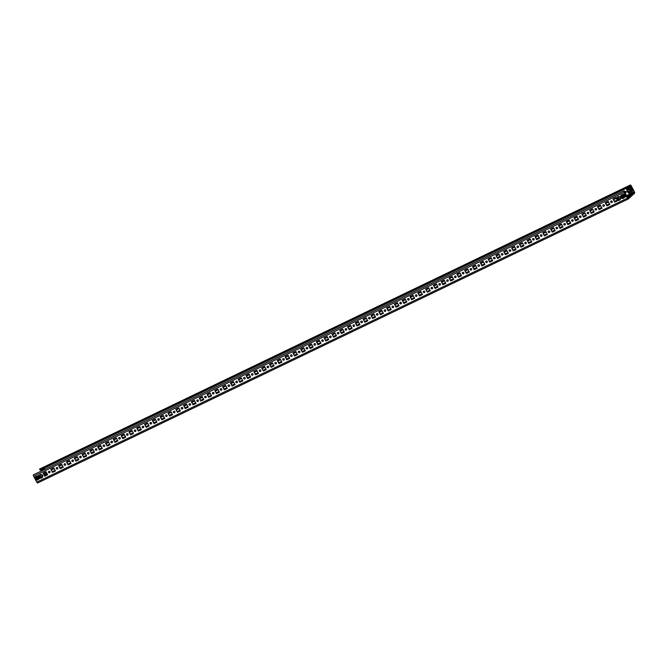 <?xml version="1.0" encoding="UTF-8"?>
<svg xmlns="http://www.w3.org/2000/svg" width="668" height="668" viewBox="0 0 668 668"><rect width="100%" height="100%" fill="white"/><g stroke="black" fill="none" stroke-linecap="round" stroke-linejoin="round"><path stroke-width="1" d="M610.961 201.085A0.827 0.777 -132.8 0 0 612.08 202.287M611.07 201.018A0.827 0.777 47.2 0 1 612.022 202.354A0.827 0.777 47.2 0 1 610.811 202.187A0.827 0.777 47.2 0 1 611.07 201.018M603.154 204.834A0.827 0.777 -132.8 0 0 604.273 206.045M603.262 204.775A0.827 0.777 47.2 0 1 604.206 206.111A0.827 0.777 47.2 0 1 603.004 205.936A0.827 0.777 47.2 0 1 603.262 204.775M595.347 208.591A0.827 0.777 -132.8 0 0 596.466 209.802M595.455 208.525A0.827 0.777 47.2 0 1 596.399 209.861A0.827 0.777 47.2 0 1 595.196 209.694A0.827 0.777 47.2 0 1 595.455 208.525M587.539 212.34A0.827 0.777 -132.8 0 0 588.658 213.551M587.648 212.282A0.827 0.777 47.2 0 1 588.591 213.618A0.827 0.777 47.2 0 1 587.389 213.451A0.827 0.777 47.2 0 1 587.648 212.282M579.732 216.098A0.827 0.777 -132.8 0 0 580.851 217.309M579.841 216.031A0.827 0.777 47.2 0 1 580.784 217.376A0.827 0.777 47.2 0 1 579.582 217.2A0.827 0.777 47.2 0 1 579.841 216.031M571.925 219.856A0.827 0.777 -132.8 0 0 573.035 221.058M572.033 219.789A0.827 0.777 47.2 0 1 572.977 221.125A0.827 0.777 47.2 0 1 571.775 220.958A0.827 0.777 47.2 0 1 572.033 219.789M564.109 223.605A0.827 0.777 -132.8 0 0 565.228 224.815M564.218 223.546A0.827 0.777 47.2 0 1 565.17 224.882A0.827 0.777 47.2 0 1 563.959 224.707A0.827 0.777 47.2 0 1 564.218 223.546M556.302 227.362A0.827 0.777 -132.8 0 0 557.421 228.573M556.411 227.295A0.827 0.777 47.2 0 1 557.362 228.631A0.827 0.777 47.2 0 1 556.152 228.464A0.827 0.777 47.2 0 1 556.411 227.295M548.495 231.111A0.827 0.777 -132.8 0 0 549.614 232.322M548.603 231.053A0.827 0.777 47.2 0 1 549.547 232.389A0.827 0.777 47.2 0 1 548.345 232.214A0.827 0.777 47.2 0 1 548.603 231.053M540.688 234.869A0.827 0.777 -132.8 0 0 541.806 236.08M540.796 234.802A0.827 0.777 47.2 0 1 541.74 236.146A0.827 0.777 47.2 0 1 540.537 235.971A0.827 0.777 47.2 0 1 540.796 234.802M532.88 238.626A0.827 0.777 -132.8 0 0 533.999 239.829M532.989 238.559A0.827 0.777 47.2 0 1 533.932 239.895A0.827 0.777 47.2 0 1 532.73 239.728A0.827 0.777 47.2 0 1 532.989 238.559M525.073 242.375A0.827 0.777 -132.8 0 0 526.192 243.586M525.182 242.309A0.827 0.777 47.2 0 1 526.125 243.653A0.827 0.777 47.2 0 1 524.923 243.478A0.827 0.777 47.2 0 1 525.182 242.309M517.266 246.133A0.827 0.777 -132.8 0 0 518.376 247.335M517.374 246.066A0.827 0.777 47.2 0 1 518.318 247.402A0.827 0.777 47.2 0 1 517.115 247.235A0.827 0.777 47.2 0 1 517.374 246.066M509.45 249.882A0.827 0.777 -132.8 0 0 510.569 251.093M509.559 249.824A0.827 0.777 47.2 0 1 510.511 251.16A0.827 0.777 47.2 0 1 509.3 250.984A0.827 0.777 47.2 0 1 509.559 249.824M501.643 253.64A0.827 0.777 -132.8 0 0 502.762 254.85M501.751 253.573A0.827 0.777 47.2 0 1 502.703 254.917A0.827 0.777 47.2 0 1 501.493 254.742A0.827 0.777 47.2 0 1 501.751 253.573M493.836 257.397A0.827 0.777 -132.8 0 0 494.955 258.599M493.944 257.33A0.827 0.777 47.2 0 1 494.888 258.666A0.827 0.777 47.2 0 1 493.685 258.499A0.827 0.777 47.2 0 1 493.944 257.33M486.028 261.146A0.827 0.777 -132.8 0 0 487.147 262.357M486.137 261.079A0.827 0.777 47.2 0 1 487.081 262.424A0.827 0.777 47.2 0 1 485.878 262.248A0.827 0.777 47.2 0 1 486.137 261.079M478.221 264.904A0.827 0.777 -132.8 0 0 479.34 266.106M478.33 264.837A0.827 0.777 47.2 0 1 479.273 266.173A0.827 0.777 47.2 0 1 478.071 266.006A0.827 0.777 47.2 0 1 478.33 264.837M470.414 268.653A0.827 0.777 -132.8 0 0 471.533 269.864M470.522 268.594A0.827 0.777 47.2 0 1 471.466 269.93A0.827 0.777 47.2 0 1 470.264 269.755A0.827 0.777 47.2 0 1 470.522 268.594M462.607 272.41A0.827 0.777 -132.8 0 0 463.717 273.621M462.715 272.344A0.827 0.777 47.2 0 1 463.659 273.68A0.827 0.777 47.2 0 1 462.456 273.513A0.827 0.777 47.2 0 1 462.715 272.344M454.791 276.168A0.827 0.777 -132.8 0 0 455.91 277.37M454.9 276.101A0.827 0.777 47.2 0 1 455.852 277.437A0.827 0.777 47.2 0 1 454.641 277.27A0.827 0.777 47.2 0 1 454.9 276.101M446.984 279.917A0.827 0.777 -132.8 0 0 448.103 281.128M447.092 279.85A0.827 0.777 47.2 0 1 448.044 281.195A0.827 0.777 47.2 0 1 446.834 281.019A0.827 0.777 47.2 0 1 447.092 279.85M439.177 283.675A0.827 0.777 -132.8 0 0 440.295 284.877M439.285 283.608A0.827 0.777 47.2 0 1 440.229 284.944A0.827 0.777 47.2 0 1 439.026 284.777A0.827 0.777 47.2 0 1 439.285 283.608M431.369 287.424A0.827 0.777 -132.8 0 0 432.488 288.634M431.478 287.365A0.827 0.777 47.2 0 1 432.421 288.701A0.827 0.777 47.2 0 1 431.219 288.526A0.827 0.777 47.2 0 1 431.478 287.365M423.562 291.181A0.827 0.777 -132.8 0 0 424.681 292.392M423.671 291.114A0.827 0.777 47.2 0 1 424.614 292.45A0.827 0.777 47.2 0 1 423.412 292.283A0.827 0.777 47.2 0 1 423.671 291.114M415.755 294.93A0.827 0.777 -132.8 0 0 416.874 296.141M415.863 294.872A0.827 0.777 47.2 0 1 416.807 296.208A0.827 0.777 47.2 0 1 415.605 296.033A0.827 0.777 47.2 0 1 415.863 294.872M407.948 298.688A0.827 0.777 -132.8 0 0 409.058 299.899M408.056 298.621A0.827 0.777 47.2 0 1 409 299.965A0.827 0.777 47.2 0 1 407.797 299.79A0.827 0.777 47.2 0 1 408.056 298.621M400.132 302.445A0.827 0.777 -132.8 0 0 401.251 303.648M400.241 302.379A0.827 0.777 47.2 0 1 401.192 303.715A0.827 0.777 47.2 0 1 399.982 303.548A0.827 0.777 47.2 0 1 400.241 302.379M392.325 306.195A0.827 0.777 -132.8 0 0 393.444 307.405M392.433 306.136A0.827 0.777 47.2 0 1 393.385 307.472A0.827 0.777 47.2 0 1 392.174 307.297A0.827 0.777 47.2 0 1 392.433 306.136M384.517 309.952A0.827 0.777 -132.8 0 0 385.636 311.163M384.626 309.885A0.827 0.777 47.2 0 1 385.57 311.221A0.827 0.777 47.2 0 1 384.367 311.054A0.827 0.777 47.2 0 1 384.626 309.885M376.71 313.701A0.827 0.777 -132.8 0 0 377.829 314.912M376.819 313.643A0.827 0.777 47.2 0 1 377.762 314.979A0.827 0.777 47.2 0 1 376.56 314.803A0.827 0.777 47.2 0 1 376.819 313.643M368.903 317.459A0.827 0.777 -132.8 0 0 370.022 318.669M369.012 317.392A0.827 0.777 47.2 0 1 369.955 318.736A0.827 0.777 47.2 0 1 368.753 318.561A0.827 0.777 47.2 0 1 369.012 317.392M361.096 321.216A0.827 0.777 -132.8 0 0 362.215 322.419M361.204 321.149A0.827 0.777 47.2 0 1 362.148 322.485A0.827 0.777 47.2 0 1 360.945 322.318A0.827 0.777 47.2 0 1 361.204 321.149M353.28 324.965A0.827 0.777 -132.8 0 0 354.399 326.176M353.397 324.899A0.827 0.777 47.2 0 1 354.341 326.243A0.827 0.777 47.2 0 1 353.138 326.067A0.827 0.777 47.2 0 1 353.397 324.899M345.473 328.723A0.827 0.777 -132.8 0 0 346.592 329.925M345.581 328.656A0.827 0.777 47.2 0 1 346.533 329.992A0.827 0.777 47.2 0 1 345.323 329.825A0.827 0.777 47.2 0 1 345.581 328.656M337.666 332.472A0.827 0.777 -132.8 0 0 338.785 333.683M337.774 332.413A0.827 0.777 47.2 0 1 338.726 333.749A0.827 0.777 47.2 0 1 337.515 333.574A0.827 0.777 47.2 0 1 337.774 332.413M329.858 336.229A0.827 0.777 -132.8 0 0 330.977 337.44M329.967 336.163A0.827 0.777 47.2 0 1 330.911 337.507A0.827 0.777 47.2 0 1 329.708 337.332A0.827 0.777 47.2 0 1 329.967 336.163M322.051 339.987A0.827 0.777 -132.8 0 0 323.17 341.189M322.16 339.92A0.827 0.777 47.2 0 1 323.103 341.256A0.827 0.777 47.2 0 1 321.901 341.089A0.827 0.777 47.2 0 1 322.16 339.92M314.244 343.736A0.827 0.777 -132.8 0 0 315.363 344.947M314.352 343.669A0.827 0.777 47.2 0 1 315.296 345.014A0.827 0.777 47.2 0 1 314.094 344.838A0.827 0.777 47.2 0 1 314.352 343.669M306.437 347.494A0.827 0.777 -132.8 0 0 307.556 348.696M306.545 347.427A0.827 0.777 47.2 0 1 307.489 348.763A0.827 0.777 47.2 0 1 306.286 348.596A0.827 0.777 47.2 0 1 306.545 347.427M298.621 351.243A0.827 0.777 -132.8 0 0 299.74 352.454M298.738 351.184A0.827 0.777 47.2 0 1 299.681 352.52A0.827 0.777 47.2 0 1 298.479 352.345A0.827 0.777 47.2 0 1 298.738 351.184M290.814 355A0.827 0.777 -132.8 0 0 291.933 356.211M290.922 354.933A0.827 0.777 47.2 0 1 291.874 356.269A0.827 0.777 47.2 0 1 290.663 356.102A0.827 0.777 47.2 0 1 290.922 354.933M283.007 358.749A0.827 0.777 -132.8 0 0 284.125 359.96M283.115 358.691A0.827 0.777 47.2 0 1 284.067 360.027A0.827 0.777 47.2 0 1 282.856 359.86A0.827 0.777 47.2 0 1 283.115 358.691M275.199 362.507A0.827 0.777 -132.8 0 0 276.318 363.718M275.308 362.44A0.827 0.777 47.2 0 1 276.251 363.784A0.827 0.777 47.2 0 1 275.049 363.609A0.827 0.777 47.2 0 1 275.308 362.44M267.392 366.264A0.827 0.777 -132.8 0 0 268.511 367.467M267.501 366.198A0.827 0.777 47.2 0 1 268.444 367.534A0.827 0.777 47.2 0 1 267.242 367.367A0.827 0.777 47.2 0 1 267.501 366.198M259.585 370.014A0.827 0.777 -132.8 0 0 260.704 371.224M259.693 369.955A0.827 0.777 47.2 0 1 260.637 371.291A0.827 0.777 47.2 0 1 259.434 371.116A0.827 0.777 47.2 0 1 259.693 369.955M251.778 373.771A0.827 0.777 -132.8 0 0 252.896 374.982M251.886 373.704A0.827 0.777 47.2 0 1 252.83 375.04A0.827 0.777 47.2 0 1 251.627 374.873A0.827 0.777 47.2 0 1 251.886 373.704M243.962 377.52A0.827 0.777 -132.8 0 0 245.081 378.731M244.079 377.462A0.827 0.777 47.2 0 1 245.022 378.798A0.827 0.777 47.2 0 1 243.82 378.622A0.827 0.777 47.2 0 1 244.079 377.462M236.155 381.278A0.827 0.777 -132.8 0 0 237.274 382.488M236.263 381.211A0.827 0.777 47.2 0 1 237.215 382.555A0.827 0.777 47.2 0 1 236.004 382.38A0.827 0.777 47.2 0 1 236.263 381.211M228.347 385.035A0.827 0.777 -132.8 0 0 229.466 386.238M228.456 384.968A0.827 0.777 47.2 0 1 229.408 386.304A0.827 0.777 47.2 0 1 228.197 386.137A0.827 0.777 47.2 0 1 228.456 384.968M220.54 388.784A0.827 0.777 -132.8 0 0 221.659 389.995M220.649 388.718A0.827 0.777 47.2 0 1 221.592 390.062A0.827 0.777 47.2 0 1 220.39 389.887A0.827 0.777 47.2 0 1 220.649 388.718M212.733 392.542A0.827 0.777 -132.8 0 0 213.852 393.744M212.841 392.475A0.827 0.777 47.2 0 1 213.785 393.811A0.827 0.777 47.2 0 1 212.583 393.644A0.827 0.777 47.2 0 1 212.841 392.475M204.926 396.291A0.827 0.777 -132.8 0 0 206.045 397.502M205.034 396.233A0.827 0.777 47.2 0 1 205.978 397.569A0.827 0.777 47.2 0 1 204.775 397.393A0.827 0.777 47.2 0 1 205.034 396.233M197.118 400.048A0.827 0.777 -132.8 0 0 198.237 401.259M197.227 399.982A0.827 0.777 47.2 0 1 198.171 401.326A0.827 0.777 47.2 0 1 196.968 401.151A0.827 0.777 47.2 0 1 197.227 399.982M189.303 403.806A0.827 0.777 -132.8 0 0 190.422 405.008M189.42 403.739A0.827 0.777 47.2 0 1 190.363 405.075A0.827 0.777 47.2 0 1 189.161 404.908A0.827 0.777 47.2 0 1 189.42 403.739M181.496 407.555A0.827 0.777 -132.8 0 0 182.614 408.766M181.604 407.488A0.827 0.777 47.2 0 1 182.556 408.833A0.827 0.777 47.2 0 1 181.345 408.657A0.827 0.777 47.2 0 1 181.604 407.488M173.688 411.313A0.827 0.777 -132.8 0 0 174.807 412.515M173.797 411.246A0.827 0.777 47.2 0 1 174.749 412.582A0.827 0.777 47.2 0 1 173.538 412.415A0.827 0.777 47.2 0 1 173.797 411.246M165.881 415.062A0.827 0.777 -132.8 0 0 167 416.273M165.99 415.003A0.827 0.777 47.2 0 1 166.933 416.339A0.827 0.777 47.2 0 1 165.731 416.164A0.827 0.777 47.2 0 1 165.99 415.003M158.074 418.819A0.827 0.777 -132.8 0 0 159.193 420.03M158.182 418.752A0.827 0.777 47.2 0 1 159.126 420.097A0.827 0.777 47.2 0 1 157.924 419.921A0.827 0.777 47.2 0 1 158.182 418.752M150.267 422.577A0.827 0.777 -132.8 0 0 151.386 423.779M150.375 422.51A0.827 0.777 47.2 0 1 151.319 423.846A0.827 0.777 47.2 0 1 150.116 423.679A0.827 0.777 47.2 0 1 150.375 422.51M142.459 426.326A0.827 0.777 -132.8 0 0 143.578 427.537M142.568 426.259A0.827 0.777 47.2 0 1 143.511 427.603A0.827 0.777 47.2 0 1 142.309 427.428A0.827 0.777 47.2 0 1 142.568 426.259M134.644 430.083A0.827 0.777 -132.8 0 0 135.763 431.286M134.761 430.017A0.827 0.777 47.2 0 1 135.704 431.353A0.827 0.777 47.2 0 1 134.502 431.186A0.827 0.777 47.2 0 1 134.761 430.017M126.837 433.833A0.827 0.777 -132.8 0 0 127.955 435.043M126.945 433.774A0.827 0.777 47.2 0 1 127.897 435.11A0.827 0.777 47.2 0 1 126.686 434.935A0.827 0.777 47.2 0 1 126.945 433.774M119.029 437.59A0.827 0.777 -132.8 0 0 120.148 438.801M119.138 437.523A0.827 0.777 47.2 0 1 120.09 438.859A0.827 0.777 47.2 0 1 118.879 438.692A0.827 0.777 47.2 0 1 119.138 437.523M111.222 441.339A0.827 0.777 -132.8 0 0 112.341 442.55M111.331 441.281A0.827 0.777 47.2 0 1 112.274 442.617A0.827 0.777 47.2 0 1 111.072 442.45A0.827 0.777 47.2 0 1 111.331 441.281M103.415 445.097A0.827 0.777 -132.8 0 0 104.534 446.308M103.523 445.03A0.827 0.777 47.2 0 1 104.467 446.374A0.827 0.777 47.2 0 1 103.264 446.199A0.827 0.777 47.2 0 1 103.523 445.03M95.608 448.854A0.827 0.777 -132.8 0 0 96.726 450.057M95.716 448.787A0.827 0.777 47.2 0 1 96.66 450.123A0.827 0.777 47.2 0 1 95.457 449.956A0.827 0.777 47.2 0 1 95.716 448.787M87.8 452.603A0.827 0.777 -132.8 0 0 88.919 453.814M87.909 452.545A0.827 0.777 47.2 0 1 88.852 453.881A0.827 0.777 47.2 0 1 87.65 453.706A0.827 0.777 47.2 0 1 87.909 452.545M79.985 456.361A0.827 0.777 -132.8 0 0 81.104 457.572M80.102 456.294A0.827 0.777 47.2 0 1 81.045 457.63A0.827 0.777 47.2 0 1 79.843 457.463A0.827 0.777 47.2 0 1 80.102 456.294M72.177 460.11A0.827 0.777 -132.8 0 0 73.296 461.321M72.286 460.052A0.827 0.777 47.2 0 1 73.238 461.388A0.827 0.777 47.2 0 1 72.027 461.212A0.827 0.777 47.2 0 1 72.286 460.052M64.37 463.868A0.827 0.777 -132.8 0 0 65.489 465.078M64.479 463.801A0.827 0.777 47.2 0 1 65.431 465.145A0.827 0.777 47.2 0 1 64.22 464.97A0.827 0.777 47.2 0 1 64.479 463.801M56.563 467.625A0.827 0.777 -132.8 0 0 57.682 468.827M56.671 467.558A0.827 0.777 47.2 0 1 57.615 468.894A0.827 0.777 47.2 0 1 56.413 468.727A0.827 0.777 47.2 0 1 56.671 467.558M48.756 471.374A0.827 0.777 -132.8 0 0 49.875 472.585M48.864 471.307A0.827 0.777 47.2 0 1 49.808 472.652A0.827 0.777 47.2 0 1 48.605 472.476A0.827 0.777 47.2 0 1 48.864 471.307M627.427 197.887L628.254 197.544L627.502 198.029M626.768 196.634L627.92 196.108L626.835 196.759M630.6 195.382L629.164 196.108L630.6 195.382M628.004 198.563L624.029 190.881A1.252 0.426 64.3 0 0 624.288 192.284L627.386 198.196A1.252 0.426 64.3 0 0 628.254 199.022A1.252 0.426 64.3 0 0 628.287 198.997L634.6 193.161A1.252 0.426 64.3 0 0 634.341 191.758L631.243 185.846A1.252 0.426 64.3 0 0 630.375 185.019A1.252 0.426 64.3 0 0 630.341 185.044L630.425 185.637L628.388 186.831L628.145 186.38L630.191 185.186M628.054 198.546L634.358 192.701L631.11 185.971L630.425 185.637M632.12 194.33L629.156 195.749L632.12 194.33M627.235 197.528L630.642 195.691L627.327 197.695M627.603 198.212L628.262 197.895L627.728 198.388M624.188 190.739L33.4 474.839A1.252 0.426 64.3 0 0 33.659 476.242L36.757 482.154A1.252 0.426 64.3 0 0 37.625 482.981A1.252 0.426 64.3 0 0 37.658 482.956L628.212 199.039M44.455 469.245L41.015 470.898L40.147 469.495M39.788 468.961A1.252 0.426 64.3 0 0 39.746 468.978A1.252 0.426 64.3 0 0 39.713 469.003L628.145 186.38M40.639 468.836L40.882 469.287L39.796 469.596L39.554 469.145M40.882 469.287L628.388 186.831M616.355 198.229L613.834 199.44L613.516 198.83M608.548 201.987L606.026 203.197L605.701 202.579M600.741 205.736L598.219 206.946L597.893 206.337M592.933 209.493L590.412 210.704L590.086 210.094M585.118 213.242L582.596 214.461L582.279 213.844M577.311 217L574.789 218.211L574.472 217.601M569.503 220.757L566.982 221.968L566.664 221.35M561.696 224.506L559.174 225.717L558.849 225.108M553.889 228.264L551.367 229.475L551.042 228.865M546.082 232.013L543.56 233.224L543.234 232.614M538.274 235.771L535.753 236.981L535.427 236.372M530.459 239.52L527.937 240.739L527.62 240.121M522.652 243.277L520.13 244.488L519.813 243.878M514.844 247.035L512.323 248.245L512.005 247.628M507.037 250.784L504.515 251.995L504.19 251.385M499.23 254.541L496.708 255.752L496.382 255.143M491.423 258.291L488.901 259.51L488.575 258.892M483.615 262.048L481.094 263.259L480.768 262.649M475.8 265.806L473.278 267.016L472.961 266.398M467.992 269.555L465.471 270.765L465.153 270.156M460.185 273.312L457.663 274.523L457.346 273.913M452.378 277.061L449.856 278.28L449.531 277.663M444.571 280.819L442.049 282.03L441.723 281.42M436.763 284.576L434.242 285.787L433.916 285.169M428.956 288.325L426.434 289.536L426.109 288.927M421.141 292.083L418.619 293.294L418.302 292.684M413.333 295.832L410.812 297.051L410.494 296.433M405.526 299.59L403.004 300.8L402.687 300.191M397.719 303.339L395.197 304.558L394.871 303.94M389.912 307.096L387.39 308.307L387.064 307.697M382.104 310.854L379.583 312.065L379.257 311.455M374.297 314.603L371.775 315.814L371.45 315.204M366.481 318.36L363.96 319.571L363.642 318.962M358.674 322.11L356.153 323.329L355.835 322.711M350.867 325.867L348.345 327.078L348.028 326.468M343.06 329.625L340.538 330.835L340.212 330.217M335.252 333.374L332.731 334.584L332.405 333.975M327.445 337.131L324.924 338.342L324.598 337.732M319.638 340.88L317.116 342.099L316.791 341.482M311.822 344.638L309.301 345.849L308.983 345.239M304.015 348.395L301.493 349.606L301.176 348.988M296.208 352.145L293.686 353.355L293.369 352.746M288.401 355.902L285.879 357.113L285.553 356.503M280.593 359.651L278.072 360.87L277.746 360.252M272.786 363.409L270.264 364.619L269.939 364.01M264.979 367.166L262.457 368.377L262.132 367.759M257.163 370.915L254.642 372.126L254.324 371.517M249.356 374.673L246.834 375.884L246.517 375.274M241.549 378.422L239.027 379.641L238.71 379.023M233.742 382.179L231.22 383.39L230.894 382.781M225.934 385.929L223.413 387.148L223.087 386.53M218.127 389.686L215.605 390.897L215.28 390.287M210.32 393.444L207.798 394.654L207.472 394.036M202.504 397.193L199.982 398.404L199.665 397.794M194.697 400.95L192.175 402.161L191.858 401.551M186.89 404.699L184.368 405.919L184.051 405.301M179.082 408.457L176.561 409.668L176.235 409.058M171.275 412.214L168.753 413.425L168.428 412.807M163.468 415.964L160.946 417.174L160.621 416.565M155.661 419.721L153.139 420.932L152.813 420.322M147.845 423.47L145.323 424.689L145.006 424.071M140.038 427.228L137.516 428.438L137.199 427.829M132.231 430.985L129.709 432.196L129.392 431.578M124.423 434.734L121.902 435.945L121.576 435.336M116.616 438.492L114.094 439.703L113.769 439.093M108.809 442.241L106.287 443.46L105.962 442.842M101.002 445.999L98.48 447.209L98.154 446.6M93.186 449.756L90.664 450.967L90.347 450.349M85.379 453.505L82.857 454.716L82.54 454.106M77.572 457.263L75.05 458.473L74.733 457.864M69.764 461.012L67.243 462.223L66.917 461.613M61.957 464.769L59.435 465.98L59.11 465.371M54.15 468.519L51.628 469.738L51.302 469.12M614.685 202.128L613.065 199.039L616.038 197.619L617.649 200.701L614.685 202.128L617.624 200.65M606.878 205.878L605.258 202.796L608.222 201.369L609.842 204.45L606.878 205.878L609.817 204.408M599.071 209.635L597.451 206.554L600.415 205.126L602.035 208.207L599.071 209.635L602.01 208.157M591.264 213.384L589.644 210.303L592.608 208.875L594.228 211.965L591.264 213.384L594.203 211.915M583.448 217.142L581.836 214.061L584.801 212.633L586.42 215.714L583.448 217.142L586.395 215.672M575.641 220.899L574.021 217.81L576.993 216.39L578.613 219.471L575.641 220.899L578.588 219.421M567.833 224.648L566.213 221.567L569.186 220.139L570.806 223.221L567.833 224.648L570.781 223.179M560.026 228.406L558.406 225.325L561.379 223.897L562.99 226.978L560.026 228.406L562.965 226.928M552.219 232.155L550.599 229.074L553.563 227.646L555.183 230.736L552.219 232.155L555.158 230.685M544.412 235.913L542.792 232.831L545.756 231.404L547.376 234.485L544.412 235.913L547.351 234.435M536.604 239.67L534.985 236.581L537.949 235.153L539.569 238.242L536.604 239.67L539.544 238.192M528.789 243.419L527.177 240.338L530.141 238.91L531.761 241.991L528.789 243.419L531.736 241.95M520.982 247.177L519.362 244.096L522.334 242.668L523.954 245.749L520.982 247.177L523.929 245.699M513.174 250.926L511.554 247.845L514.527 246.417L516.147 249.506L513.174 250.926L516.122 249.456M505.367 254.683L503.747 251.602L506.72 250.174L508.331 253.256L505.367 254.683L508.306 253.205M497.56 258.441L495.94 255.351L498.904 253.924L500.524 257.013L497.56 258.441L500.499 256.963M489.753 262.19L488.133 259.109L491.097 257.681L492.717 260.762L489.753 262.19L492.692 260.72M481.945 265.947L480.325 262.858L483.29 261.439L484.91 264.52L481.945 265.947L484.885 264.47M474.13 269.697L472.518 266.615L475.482 265.188L477.102 268.269L474.13 269.697L477.077 268.227M466.322 273.454L464.703 270.373L467.675 268.945L469.295 272.026L466.322 273.454L469.27 271.976M458.515 277.212L456.895 274.122L459.868 272.694L461.488 275.784L458.515 277.212L461.463 275.734M450.708 280.961L449.088 277.88L452.061 276.452L453.672 279.533L450.708 280.961L453.647 279.491M442.901 284.718L441.281 281.629L444.245 280.209L445.865 283.29L442.901 284.718L445.84 283.24M435.093 288.467L433.474 285.386L436.438 283.958L438.058 287.04L435.093 288.467L438.033 286.998M427.286 292.225L425.666 289.144L428.631 287.716L430.25 290.797L427.286 292.225L430.225 290.747M419.471 295.974L417.859 292.893L420.823 291.465L422.443 294.555L419.471 295.974L422.418 294.504M411.663 299.732L410.043 296.65L413.016 295.223L414.636 298.304L411.663 299.732L414.611 298.262M403.856 303.489L402.236 300.4L405.209 298.98L406.829 302.061L403.856 303.489L406.804 302.011M396.049 307.238L394.429 304.157L397.393 302.729L399.013 305.81L396.049 307.238L398.988 305.769M388.242 310.996L386.622 307.915L389.586 306.487L391.206 309.568L388.242 310.996L391.181 309.518M380.434 314.745L378.814 311.664L381.779 310.236L383.399 313.325L380.434 314.745L383.374 313.275M372.627 318.502L371.007 315.421L373.971 313.993L375.591 317.075L372.627 318.502L375.566 317.024M364.811 322.26L363.2 319.17L366.164 317.743L367.784 320.832L364.811 322.26L367.759 320.782M357.004 326.009L355.384 322.928L358.357 321.5L359.977 324.581L357.004 326.009L359.952 324.539M349.197 329.767L347.577 326.685L350.55 325.258L352.17 328.339L349.197 329.767L352.145 328.289M341.39 333.516L339.77 330.435L342.734 329.007L344.354 332.096L341.39 333.516L344.329 332.046M333.582 337.273L331.963 334.192L334.927 332.764L336.547 335.845L333.582 337.273L336.522 335.795M325.775 341.031L324.155 337.941L327.12 336.513L328.739 339.603L325.775 341.031L328.714 339.553M317.968 344.78L316.348 341.699L319.312 340.271L320.932 343.352L317.968 344.78L320.907 343.31M310.152 348.537L308.541 345.448L311.505 344.028L313.125 347.109L310.152 348.537L313.1 347.059M302.345 352.286L300.725 349.205L303.698 347.777L305.318 350.859L302.345 352.286L305.293 350.817M294.538 356.044L292.918 352.963L295.891 351.535L297.502 354.616L294.538 356.044L297.485 354.566M286.731 359.793L285.111 356.712L288.075 355.284L289.695 358.374L286.731 359.793L289.67 358.324M278.923 363.551L277.303 360.469L280.268 359.042L281.888 362.123L278.923 363.551L281.863 362.081M271.116 367.308L269.496 364.219L272.461 362.799L274.08 365.88L271.116 367.308L274.055 365.83M263.309 371.057L261.689 367.976L264.653 366.548L266.273 369.629L263.309 371.057L266.248 369.588M255.493 374.815L253.882 371.734L256.846 370.306L258.466 373.387L255.493 374.815L258.441 373.337M247.686 378.564L246.066 375.483L249.039 374.055L250.659 377.144L247.686 378.564L250.634 377.094M239.879 382.321L238.259 379.24L241.231 377.812L242.843 380.894L239.879 382.321L242.826 380.852M232.072 386.079L230.452 382.989L233.416 381.57L235.036 384.651L232.072 386.079L235.011 384.601M224.264 389.828L222.644 386.747L225.609 385.319L227.229 388.4L224.264 389.828L227.204 388.358M216.457 393.586L214.837 390.504L217.801 389.077L219.421 392.158L216.457 393.586L219.396 392.108M208.65 397.335L207.03 394.254L209.994 392.826L211.614 395.915L208.65 397.335L211.589 395.865M200.834 401.092L199.223 398.011L202.187 396.583L203.807 399.664L200.834 401.092L203.782 399.614M193.027 404.85L191.407 401.76L194.38 400.332L196 403.422L193.027 404.85L195.974 403.372M185.22 408.599L183.6 405.518L186.572 404.09L188.184 407.171L185.22 408.599L188.159 407.129M177.412 412.356L175.793 409.267L178.757 407.847L180.377 410.929L177.412 412.356L180.352 410.878M169.605 416.106L167.985 413.024L170.95 411.597L172.569 414.678L169.605 416.106L172.544 414.636M161.798 419.863L160.178 416.782L163.142 415.354L164.762 418.435L161.798 419.863L164.737 418.385M153.991 423.621L152.371 420.531L155.335 419.103L156.955 422.193L153.991 423.621L156.93 422.143M146.175 427.37L144.564 424.289L147.528 422.861L149.148 425.942L146.175 427.37L149.123 425.9M138.368 431.127L136.748 428.038L139.721 426.618L141.34 429.699L138.368 431.127L141.315 429.649M130.561 434.876L128.941 431.795L131.913 430.367L133.525 433.449L130.561 434.876L133.5 433.407M122.753 438.634L121.133 435.553L124.098 434.125L125.718 437.206L122.753 438.634L125.693 437.156M114.946 442.383L113.326 439.302L116.29 437.874L117.91 440.964L114.946 442.383L117.885 440.913M107.139 446.14L105.519 443.059L108.483 441.631L110.103 444.713L107.139 446.14L110.078 444.671M99.332 449.898L97.712 446.808L100.676 445.389L102.296 448.47L99.332 449.898L102.271 448.42M91.516 453.647L89.904 450.566L92.869 449.138L94.489 452.219L91.516 453.647L94.464 452.178M83.709 457.405L82.089 454.324L85.061 452.896L86.681 455.977L83.709 457.405L86.656 455.927M75.901 461.154L74.282 458.073L77.254 456.645L78.866 459.734L75.901 461.154L78.841 459.684M68.094 464.911L66.474 461.83L69.439 460.402L71.058 463.483L68.094 464.911L71.033 463.433M60.287 468.669L58.667 465.579L61.631 464.151L63.251 467.241L60.287 468.669L63.226 467.191M52.48 472.418L50.86 469.337L53.824 467.909L55.444 470.99L52.48 472.418L55.419 470.948M44.672 476.175L43.053 473.094L46.017 471.666L47.637 474.748L44.672 476.175L47.612 474.697M38.335 475.649L35.346 477.052M38.669 479.056L39.721 478.296M620.981 195.49L623.962 194.096M625.357 196.743L624.304 197.503M613.224 198.964L614.819 202.003M605.417 202.721L607.012 205.761M597.61 206.479L599.204 209.51M589.802 210.228L591.397 213.267M581.995 213.985L583.582 217.016M574.179 217.735L575.774 220.774M566.372 221.492L567.967 224.523M558.565 225.241L560.16 228.281M550.758 228.999L552.352 232.038M542.95 232.756L544.545 235.787M535.143 236.505L536.738 239.545M527.336 240.263L528.922 243.294M519.52 244.012L521.115 247.051M511.713 247.77L513.308 250.809M503.906 251.527L505.501 254.558M496.099 255.276L497.693 258.316M488.291 259.034L489.886 262.065M480.484 262.783L482.079 265.822M472.677 266.54L474.263 269.58M464.861 270.298L466.456 273.329M457.054 274.047L458.649 277.086M449.247 277.804L450.842 280.836M441.439 281.554L443.034 284.593M433.632 285.311L435.227 288.342M425.825 289.06L427.42 292.1M418.018 292.818L419.604 295.857M410.202 296.575L411.797 299.606M402.395 300.324L403.99 303.364M394.588 304.082L396.182 307.113M386.78 307.831L388.375 310.87M378.973 311.589L380.568 314.628M371.166 315.346L372.761 318.377M363.359 319.095L364.945 322.135M355.543 322.853L357.138 325.884M347.736 326.602L349.331 329.641M339.928 330.359L341.523 333.399M332.121 334.117L333.716 337.148M324.314 337.866L325.909 340.905M316.507 341.624L318.102 344.655M308.7 345.373L310.286 348.412M300.884 349.13L302.479 352.17M293.077 352.888L294.671 355.919M285.269 356.637L286.864 359.676M277.462 360.394L279.057 363.425M269.655 364.144L271.25 367.183M261.848 367.901L263.442 370.932M254.04 371.65L255.627 374.69M246.225 375.408L247.82 378.447M238.418 379.165L240.012 382.196M230.61 382.914L232.205 385.954M222.803 386.672L224.398 389.703M214.996 390.421L216.591 393.46M207.189 394.178L208.783 397.218M199.373 397.936L200.968 400.967M191.566 401.685L193.161 404.724M183.758 405.443L185.353 408.474M175.951 409.192L177.546 412.231M168.144 412.949L169.739 415.989M160.337 416.707L161.932 419.738M152.529 420.456L154.124 423.495M144.714 424.213L146.309 427.244M136.907 427.963L138.501 431.002M129.099 431.72L130.694 434.759M121.292 435.478L122.887 438.509M113.485 439.227L115.08 442.266M105.678 442.984L107.272 446.015M97.87 446.733L99.465 449.773M90.055 450.491L91.65 453.522M82.248 454.24L83.842 457.279M74.44 457.998L76.035 461.037M66.633 461.755L68.228 464.786M58.826 465.504L60.421 468.544M51.018 469.262L52.613 472.293M43.211 473.011L44.806 476.05M35.396 476.768L35.279 477.395M39.804 478.455L38.719 478.973M621.031 195.215L620.822 196.041M624.355 197.419L625.44 196.901M616.38 198.279L613.7 199.565L613.358 198.905M608.573 202.028L605.893 203.322L605.542 202.663M600.766 205.786L598.085 207.072L597.735 206.412M592.959 209.535L590.278 210.829L589.928 210.169M585.143 213.292L582.463 214.578L582.12 213.919M577.336 217.05L574.655 218.336L574.313 217.676M569.528 220.799L566.848 222.093L566.506 221.425M561.721 224.557L559.041 225.842L558.698 225.183M553.914 228.306L551.234 229.6L550.883 228.94M546.107 232.063L543.426 233.349L543.076 232.689M538.299 235.821L535.619 237.107L535.268 236.447M530.484 239.57L527.803 240.856L527.461 240.196M522.677 243.327L519.996 244.613L519.654 243.954M514.869 247.076L512.189 248.371L511.847 247.711M507.062 250.834L504.382 252.12L504.039 251.46M499.255 254.583L496.575 255.877L496.224 255.218M491.448 258.341L488.767 259.627L488.417 258.967M483.64 262.098L480.96 263.384L480.609 262.724M475.825 265.847L473.144 267.142L472.802 266.482M468.017 269.605L465.337 270.891L464.995 270.231M460.21 273.354L457.53 274.648L457.188 273.989M452.403 277.111L449.723 278.397L449.38 277.738M444.596 280.869L441.915 282.155L441.565 281.495M436.788 284.618L434.108 285.912L433.757 285.244M428.981 288.376L426.301 289.661L425.95 289.002M421.166 292.125L418.485 293.419L418.143 292.759M413.358 295.882L410.678 297.168L410.336 296.509M405.551 299.64L402.871 300.926L402.528 300.266M397.744 303.389L395.064 304.675L394.721 304.015M389.937 307.146L387.256 308.432L386.906 307.773M382.129 310.896L379.449 312.19L379.098 311.53M374.322 314.653L371.642 315.939L371.291 315.279M366.507 318.411L363.826 319.696L363.484 319.037M358.699 322.16L356.019 323.446L355.677 322.786M350.892 325.917L348.212 327.203L347.869 326.543M343.085 329.666L340.404 330.961L340.062 330.301M335.278 333.424L332.597 334.71L332.246 334.05M327.47 337.173L324.79 338.467L324.439 337.808M319.663 340.93L316.983 342.216L316.632 341.557M311.847 344.688L309.167 345.974L308.825 345.314M304.04 348.437L301.36 349.731L301.017 349.072M296.233 352.195L293.553 353.481L293.21 352.821M288.426 355.944L285.745 357.238L285.395 356.578M280.618 359.701L277.938 360.987L277.587 360.328M272.811 363.459L270.131 364.745L269.78 364.085M265.004 367.208L262.324 368.502L261.973 367.834M257.188 370.965L254.508 372.251L254.166 371.592M249.381 374.715L246.701 376.009L246.358 375.349M241.574 378.472L238.894 379.758L238.551 379.098M233.767 382.23L231.086 383.515L230.736 382.856M225.959 385.979L223.279 387.265L222.928 386.605M218.152 389.736L215.472 391.022L215.121 390.363M210.345 393.485L207.664 394.78L207.314 394.12M202.529 397.243L199.849 398.529L199.507 397.869M194.722 401L192.042 402.286L191.699 401.627M186.915 404.75L184.234 406.035L183.892 405.376M179.107 408.507L176.427 409.793L176.076 409.133M171.3 412.256L168.62 413.55L168.269 412.891M163.493 416.014L160.813 417.3L160.462 416.64M155.686 419.763L153.005 421.057L152.655 420.397M147.87 423.52L145.19 424.806L144.847 424.147M140.063 427.278L137.383 428.564L137.04 427.904M132.256 431.027L129.575 432.321L129.233 431.662M124.448 434.785L121.768 436.07L121.417 435.411M116.641 438.534L113.961 439.828L113.61 439.168M108.834 442.291L106.154 443.577L105.803 442.917M101.027 446.049L98.346 447.335L97.996 446.675M93.211 449.798L90.531 451.092L90.188 450.424M85.404 453.555L82.723 454.841L82.381 454.182M77.597 457.304L74.916 458.599L74.574 457.939M69.789 461.062L67.109 462.348L66.758 461.688M61.982 464.819L59.302 466.105L58.951 465.446M54.175 468.569L51.494 469.855L51.144 469.195M630.25 191.315A1.286 1.202 47.2 0 1 629.682 191.582M628.187 189.971A1.286 1.202 47.2 0 1 628.505 189.428M628.137 190.046A1.286 1.202 47.2 0 1 630.35 189.712A1.286 1.202 47.2 0 1 629.607 191.632M626.768 189.578L626.801 188.827L630.241 187.174L630.266 188.025L630.684 187.591M630.884 187.474L630.266 188.025L632.187 191.449M631.886 191.106L632.763 190.463L631.151 187.374M630.241 187.174L630.316 187.975M632.279 191.607L628.83 193.269L626.592 189.762M629.932 191.365L629.932 191.365A1.152 1.077 47.2 0 0 630.291 189.745A1.152 1.077 47.2 0 0 628.429 189.745M632.454 190.722L632.062 191.307M630.124 187.549L630.659 187.299L630.183 187.733M629.415 191.557A0.935 0.877 47.2 0 1 628.187 191.115A0.935 0.877 47.2 0 1 628.546 189.912A0.935 0.877 47.2 0 1 629.774 190.355A0.935 0.877 47.2 0 1 629.415 191.557M629.54 191.666A1.102 1.035 47.2 0 1 628.271 189.887A1.102 1.035 47.2 0 1 629.882 190.113A1.102 1.035 47.2 0 1 629.54 191.666M626.225 192.275L625.031 191.632L625.156 192.91L626.225 192.275M626.425 192.142L626.459 191.683L624.956 191.474L625.415 192.977L626.425 192.142M626.542 196.208L624.922 193.119M626.693 196.05L624.872 193.027M624.254 194.062L625.557 196.542L623.82 193.87M625.599 196.492L623.937 193.937M621.223 195.415L621.298 195.34A1.845 1.72 47.2 0 1 623.945 195.749A1.845 1.72 47.2 0 1 623.369 198.338L624.037 197.82A1.845 1.72 -132.8 0 0 621.933 194.847A1.845 1.72 -132.8 0 0 621.407 195.248M624.513 196.15A1.152 1.077 -132.8 0 0 623.236 194.772M622.785 197.536L621.95 197.369L622.008 196.125L622.868 196.275L622.785 197.536M44.614 472.869A1.286 1.202 47.2 0 1 44.046 473.144M44.956 472.176A1.286 1.202 47.2 0 1 43.971 473.186M43.812 474.163L46.476 472.543M44.614 468.727L44.514 469.22M44.848 472.226A1.152 1.077 47.2 0 1 44.297 472.919L44.297 472.919M44.238 472.518A0.935 0.877 47.2 0 1 43.303 473.195M44.455 472.418A1.102 1.035 47.2 0 1 43.37 473.32M35.245 477.136L35.187 477.603M39.646 478.422L39.045 476.284M38.619 475.624L39.053 476.434M38.878 477.704A1.152 1.077 -132.8 0 0 37.608 476.334M36.398 477.662L37.233 477.829L37.174 479.073L36.314 478.923L36.398 477.662M38.26 479.49A1.845 1.72 -132.8 0 0 36.297 476.401A1.845 1.72 -132.8 0 0 35.78 476.802M618.159 197.928L618.267 197.945A3.749 1.286 32.4 0 0 618.493 198.112L619.011 198.104A3.749 0.918 95.2 0 0 618.994 198.388L619.044 198.488A3.749 1.286 32.4 0 0 619.294 198.638L618.977 199.039A3.749 0.918 95.2 0 0 618.977 199.306L618.818 199.381A3.749 1.286 -147.6 0 1 618.568 199.231L618.075 199.223A3.749 0.918 -84.8 0 1 618.067 198.955L618.017 198.855A3.749 1.286 -147.6 0 1 617.791 198.688L618.084 198.304A3.749 0.918 -84.8 0 1 618.1 198.02L618.209 197.92M620.013 199.799A1.845 1.72 -132.8 0 0 620.447 197.594A1.845 1.72 -132.8 0 0 617.516 197.11M617.082 199.314A1.845 1.72 -132.8 0 0 619.896 199.916A1.845 1.72 -132.8 0 0 620.205 197.82A1.845 1.72 -132.8 0 0 617.391 197.219A1.845 1.72 -132.8 0 0 617.082 199.314M618.359 198.012L617.8 198.505M618.059 198.446L618.977 199.064M40.339 475.733L40.439 475.741A3.749 1.286 32.4 0 0 40.665 475.917L41.182 475.9A3.749 0.918 95.2 0 0 41.165 476.192L41.216 476.284A3.749 1.286 32.4 0 0 41.466 476.443L41.149 476.835A3.749 0.918 95.2 0 0 41.157 477.111L40.99 477.186A3.749 1.286 -147.6 0 1 40.748 477.035L40.247 477.027A3.749 0.918 -84.8 0 1 40.247 476.76L40.197 476.66A3.749 1.286 -147.6 0 1 39.963 476.493L40.264 476.109A3.749 0.918 -84.8 0 1 40.28 475.825L40.381 475.725M42.184 477.603A1.845 1.72 -132.8 0 0 42.618 475.399A1.845 1.72 -132.8 0 0 39.696 474.915M39.253 477.119A1.845 1.72 -132.8 0 0 42.067 477.72A1.845 1.72 -132.8 0 0 42.385 475.616A1.845 1.72 -132.8 0 0 39.571 475.015A1.845 1.72 -132.8 0 0 39.253 477.119M40.539 475.816L39.971 476.301M40.23 476.242L41.149 476.868M626.651 196.409L634.358 192.701M39.713 469.003L630.341 185.044M36.757 482.154L627.386 198.196M33.659 476.242L624.288 192.284M33.4 474.839L624.029 190.881M44.464 475.407L47.278 474.063M52.271 471.658L55.085 470.305M60.087 467.901L62.892 466.548M67.894 464.151L70.699 462.799M75.701 460.394L78.507 459.041M83.508 456.636L86.314 455.292M91.316 452.887L94.13 451.535M99.123 449.13L101.937 447.785M106.93 445.381L109.744 444.028M114.746 441.623L117.551 440.27M122.553 437.874L125.359 436.521M130.36 434.116L133.166 432.764M138.167 430.359L140.973 429.015M145.975 426.61L148.789 425.257M153.782 422.852L156.596 421.5M161.589 419.103L164.403 417.75M169.405 415.346L172.21 413.993M177.212 411.588L180.018 410.244M185.019 407.839L187.825 406.486M192.827 404.082L195.632 402.729M200.634 400.332L203.448 398.98M208.441 396.575L211.255 395.222M216.248 392.817L219.062 391.473M224.064 389.068L226.869 387.716M231.871 385.311L234.677 383.966M239.678 381.562L242.484 380.209M247.486 377.804L250.291 376.451M255.293 374.047L258.107 372.702M263.1 370.297L265.914 368.945M270.907 366.54L273.721 365.196M278.723 362.791L281.529 361.438M286.53 359.033L289.336 357.681M294.337 355.284L297.143 353.931M302.145 351.527L304.95 350.174M309.952 347.769L312.766 346.425M317.759 344.02L320.573 342.667M325.566 340.262L328.38 338.91M333.382 336.513L336.188 335.161M341.189 332.756L343.995 331.403M348.997 328.998L351.802 327.654M356.804 325.249L359.609 323.896M364.611 321.492L367.425 320.139M372.418 317.743L375.232 316.39M380.226 313.985L383.04 312.632M388.041 310.228L390.847 308.883M395.848 306.478L398.654 305.126M403.656 302.721L406.461 301.377M411.463 298.972L414.269 297.619M419.27 295.214L422.084 293.862M427.077 291.457L429.891 290.112M434.893 287.708L437.699 286.355M442.7 283.95L445.506 282.606M450.508 280.201L453.313 278.848M458.315 276.443L461.12 275.091M466.122 272.694L468.928 271.342M473.929 268.937L476.743 267.584M481.737 265.179L484.55 263.835M489.552 261.43L492.358 260.077M497.359 257.673L500.165 256.32M505.167 253.924L507.972 252.571M512.974 250.166L515.779 248.813M520.781 246.409L523.587 245.064M528.588 242.659L531.402 241.307M536.396 238.902L539.21 237.557M544.211 235.153L547.017 233.8M552.019 231.395L554.824 230.042M559.826 227.638L562.631 226.293M567.633 223.889L570.439 222.536M575.44 220.131L578.246 218.787M583.247 216.382L586.061 215.029M591.055 212.624L593.869 211.272M598.87 208.875L601.676 207.523M606.678 205.118L609.483 203.765M614.485 201.36L617.29 200.016M626.475 195.599L634.208 191.875M40.481 469.93L631.11 185.971M626.609 189.762L628.221 192.827M632.287 190.873L630.667 187.791M628.438 192.76L626.818 189.679M628.571 193.019L632.02 191.365M630.133 187.766L626.684 189.42M628.838 193.261L632.262 191.616M630.058 187.349L626.609 189.011M623.787 194.062L625.256 196.86L623.828 194.096M623.344 198.354A1.845 1.72 47.2 0 1 621.273 195.365C620.347 197.461 621.048 198.454 623.361 198.346M621.758 195.59A1.403 1.311 -132.8 0 0 621.215 197.394A1.403 1.311 -132.8 0 0 623.052 198.054A1.403 1.311 -132.8 0 0 623.595 196.25A1.403 1.311 -132.8 0 0 621.758 195.59M45.783 471.775L46.251 472.66M44.422 468.903L40.973 470.564M43.963 474.455L46.626 473.169L43.963 474.455M35.554 476.693L35.663 476.894A1.845 1.72 47.2 0 1 38.31 477.303A1.845 1.72 47.2 0 1 37.742 479.9A1.845 1.72 47.2 0 1 35.638 476.919C34.719 479.014 35.412 480.008 37.725 479.908L38.402 479.373M38.193 475.649L39.629 478.388M37.416 479.616A1.403 1.311 -132.8 0 0 37.959 477.804A1.403 1.311 -132.8 0 0 36.122 477.144A1.403 1.311 -132.8 0 0 35.588 478.948A1.403 1.311 -132.8 0 0 37.416 479.616M39.746 468.978L630.375 185.019M37.625 482.981L628.254 199.022M631.168 187.349L632.788 190.438M628.271 189.887L628.872 189.336M629.774 191.507L630.375 190.956M44.138 473.061L44.739 472.51M39.621 478.413L38.151 475.616"/></g></svg>
